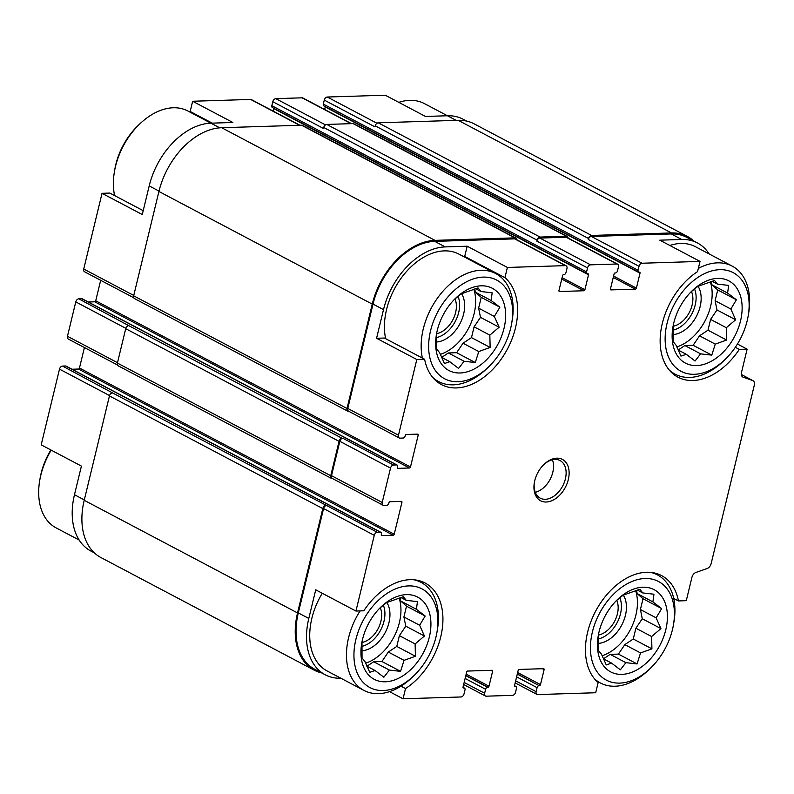 <?xml version="1.0" encoding="UTF-8"?>
<svg xmlns="http://www.w3.org/2000/svg" width="794" height="794" viewBox="0 0 794 794"><rect width="100%" height="100%" fill="white"/><g stroke="black" fill="none" stroke-linecap="round" stroke-linejoin="round"><path stroke-width="1.19" d="M636.51 590.339L637.165 593.575L643.021 598.745L640.411 609.534L642.277 618.744L635.885 628.223L633.275 639.011L624.818 644.629L618.427 654.097L610.169 654.355L603.45 658.812M642.971 587.213A46.489 31.045 117.8 0 0 617.375 599.639A46.489 31.045 117.8 0 0 598.21 635.944A46.489 31.045 117.8 0 0 624.005 674.225A46.489 31.045 117.8 0 0 666.116 628.382A46.489 31.045 117.8 0 0 642.971 587.213M616.164 600.84L623.111 595.182L639.835 589.307L642.763 592.929L653.948 594.21L652.896 601.882L661.67 608.591L656.132 617.841L660.926 628.6L651.616 636.52L651.924 648.857L640.54 652.926L637.076 663.943L625.89 662.662L620.352 669.818L611.579 663.109L606.249 664.915L601.455 654.157L598.527 650.534L598.478 634.456M711.216 281.523L711.881 284.768L717.726 289.939L715.116 300.728L716.982 309.938L710.6 319.406L707.99 330.195L699.524 335.812L693.132 345.291L684.875 345.549L678.155 350.005M717.687 278.406A46.489 31.045 117.8 0 0 692.09 290.822A46.489 31.045 117.8 0 0 672.915 327.128A46.489 31.045 117.8 0 0 698.71 365.419A46.489 31.045 117.8 0 0 740.832 319.565A46.489 31.045 117.8 0 0 717.687 278.406M690.869 292.033L697.827 286.366L714.54 280.49L717.468 284.123L728.654 285.403L727.602 293.075L736.375 299.785L730.847 309.025L735.641 319.784L726.321 327.714L726.639 340.04L715.255 344.12L711.791 355.136L700.606 353.846L695.068 361.012L686.294 354.303L680.954 356.099L676.16 345.34L673.233 341.718L673.193 325.649M474.723 288.947L475.378 292.182L481.233 297.353L478.623 308.141L480.489 317.352L474.097 326.83L471.487 337.619L463.031 343.236L456.639 352.705L448.382 352.963L441.663 357.419M481.184 285.82A46.489 31.045 117.8 0 0 455.597 298.236A46.489 31.045 117.8 0 0 436.422 334.542A46.489 31.045 117.8 0 0 462.217 372.833A46.489 31.045 117.8 0 0 504.339 326.989A46.489 31.045 117.8 0 0 481.184 285.82M454.376 299.447L461.334 293.79L478.048 287.914L480.975 291.537L492.161 292.817L491.109 300.489L499.883 307.199L494.344 316.449L499.138 327.207L489.829 335.128L490.146 347.464L478.762 351.534L475.288 362.55L464.103 361.27L458.575 368.426L449.801 361.717L444.461 363.523L439.668 352.764L436.74 349.142L436.69 333.063M400.017 597.753L400.672 600.998L406.518 606.169L403.908 616.958L405.784 626.168L399.392 635.637L396.782 646.425L388.326 652.043L381.934 661.511L373.666 661.769L366.957 666.235M406.478 594.627A46.489 31.045 117.8 0 0 380.882 607.053A46.489 31.045 117.8 0 0 361.717 643.358A46.489 31.045 117.8 0 0 387.512 681.639A46.489 31.045 117.8 0 0 429.623 635.796A46.489 31.045 117.8 0 0 406.478 594.627M379.661 608.264L386.618 602.596L403.342 596.721L406.27 600.343L417.455 601.634L416.403 609.296L425.167 616.015L419.639 625.255L424.433 636.014L415.123 643.944L415.431 656.271L404.047 660.35L400.583 671.367L389.397 670.076L383.859 677.242L375.086 670.523L369.746 672.329L364.952 661.571L362.034 657.948L361.985 641.87M673.709 598.428L678.443 600.929L686.274 600.681L691.921 577.357A5.31 3.553 -62.2 0 1 695.911 572.464L707.156 568.504A5.31 3.553 -62.2 0 0 711.146 563.611L754.3 385.219A5.31 3.553 -62.2 0 0 752.97 380.644L741.328 374.5L752.633 380.505A5.31 3.553 -62.2 0 1 752.97 380.644M678.443 600.929A62.438 41.695 117.8 0 0 661.581 575.581A62.438 41.695 117.8 0 0 597.822 607.291A62.438 41.695 117.8 0 0 598.15 682.522L595.679 692.745L537.697 694.561A3.186 2.134 -62.2 0 1 536.933 694.393A3.186 2.134 -62.2 0 1 536.129 691.653L537.091 687.664A2.124 1.419 -62.2 0 1 539.106 685.619L517.331 673.917M400.99 686.175L405.516 688.567L403.044 698.789L389.507 691.643M405.516 688.567A62.438 41.695 117.8 0 0 441.682 632.471A62.438 41.695 117.8 0 0 425.088 583.004A62.438 41.695 117.8 0 0 363.781 610.794L355.94 611.043L315.724 589.813L308.797 618.447L298.306 612.908L323.555 508.557A3.186 2.134 -62.2 0 1 326.562 505.5L112.46 392.881L62.518 366.084L65.565 365.984A2.124 1.419 -62.2 0 1 66.081 366.094L380.832 532.298A2.124 1.419 -62.2 0 1 381.368 534.124L381.249 534.62A1.062 0.715 -62.2 0 0 381.765 535.593L393.209 535.235L78.457 369.041L72.036 369.24M109.562 395.571L59.5 369.141L41.189 444.848L81.405 466.088L74.477 494.722A65.356 43.65 -62.2 0 0 90.883 551.046L94.387 552.892M456.143 120.37L447.419 115.755L425.495 116.45L385.269 95.211L327.287 97.027A3.186 2.134 -62.2 0 0 324.28 100.094L323.317 104.074A2.124 1.419 -62.2 0 0 323.853 105.91L638.604 272.104A2.124 1.419 -62.2 0 1 638.068 270.268L639.031 266.288A3.186 2.134 -62.2 0 1 642.048 263.231L700.03 261.405L659.804 240.175L681.738 239.48A65.356 43.65 -62.2 0 1 697.44 242.954A65.356 43.65 -62.2 0 1 709.141 253.941M735.323 347.306L739.293 349.4A62.438 41.695 117.8 0 1 677.987 377.19A62.438 41.695 117.8 0 1 661.392 327.724A62.438 41.695 117.8 0 1 697.549 271.637L700.03 261.405M739.293 349.4L747.124 349.152L737.437 344.03M466.525 258.129A62.438 41.695 117.8 0 0 464.708 256.442L504.924 277.672L507.396 267.449L467.18 246.209L445.245 246.904L434.755 241.366L514.671 238.855A3.186 2.134 -62.2 0 1 515.435 239.024L566.142 265.801A3.186 2.134 -62.2 0 1 566.946 268.551L565.983 272.531A2.124 1.419 -62.2 0 1 563.968 274.575L563.591 274.585A1.062 0.715 -62.2 0 0 562.589 275.607L558.966 290.544A1.062 0.715 -62.2 0 0 559.492 291.517L583.908 290.753L561.755 279.051M464.708 256.442L467.18 246.209M384.405 338.036L424.631 359.265L416.8 359.513L376.574 338.274L384.405 338.036M191.979 113.165A62.438 41.695 117.8 0 0 190.173 111.478L192.644 101.255L232.86 122.484L210.926 123.179A65.356 43.65 -62.2 0 0 149.193 185.915L142.265 214.549L102.039 193.319L109.87 193.071L143.198 210.668M190.173 111.478L212.246 123.139M398.806 102.357A61.108 40.812 117.8 0 1 409.734 100.352A61.108 40.812 117.8 0 1 424.413 103.597L447.439 115.755A65.356 43.65 -62.2 0 1 463.12 119.229L466.624 121.075M133.759 297.77L84.521 271.776A3.186 2.134 -62.2 0 1 83.727 269.027L102.039 193.319M192.644 101.255L250.626 99.439A3.186 2.134 -62.2 0 1 251.39 99.607L299.983 125.263M59.5 369.141A3.186 2.134 -62.2 0 1 62.518 366.084M393.209 535.235A1.062 0.715 -62.2 0 0 394.221 534.213L79.46 368.019A1.062 0.715 -62.2 0 1 78.457 369.041M79.46 368.019L84.412 347.544M117.492 365.012L68.254 339.018A3.186 2.134 -62.2 0 1 67.46 336.269L75.777 301.899A3.186 2.134 -62.2 0 1 78.785 298.842L81.832 298.743A2.124 1.419 -62.2 0 1 82.348 298.852L397.099 465.056A2.124 1.419 -62.2 0 1 397.635 466.882L397.516 467.378A1.062 0.715 -62.2 0 0 398.032 468.351L409.476 467.994L94.724 301.799L88.303 301.998M409.476 467.994A1.062 0.715 -62.2 0 0 410.488 466.971L95.727 300.777A1.062 0.715 -62.2 0 1 94.724 301.799M95.727 300.777L100.679 280.302M273.166 111.1L273.771 108.599A1.062 0.715 -62.2 0 0 273.801 108.292M583.908 290.753A1.062 0.715 -62.2 0 0 584.91 289.731L588.523 274.793A1.062 0.715 -62.2 0 0 588.007 273.821L587.62 273.831A2.124 1.419 -62.2 0 1 587.113 273.722L272.352 107.518A2.124 1.419 -62.2 0 1 271.826 105.691L272.789 101.701A3.186 2.134 -62.2 0 1 275.796 98.645L302.117 97.821A3.186 2.134 -62.2 0 1 302.881 97.99L351.484 123.646M324.657 109.483L325.262 106.982A1.062 0.715 -62.2 0 0 325.302 106.674M639.031 266.288L588.324 239.51L588.562 238.518A3.186 2.134 -62.2 0 1 591.58 235.451L671.486 232.95A66.418 44.355 -62.2 0 1 687.435 236.473A66.418 44.355 -62.2 0 1 693.936 241.108M588.324 239.51A3.186 2.134 -62.2 0 1 591.341 236.453L671.248 233.942A65.356 43.65 -62.2 0 1 686.939 237.416L697.44 242.954M340.874 678.245A65.356 43.65 -62.2 0 1 325.203 674.771L314.712 669.233A65.356 43.65 -62.2 0 1 298.306 612.908M321.699 672.925A66.418 44.355 -62.2 0 1 314.216 670.166A66.418 44.355 -62.2 0 1 297.542 612.928L322.791 508.587A3.186 2.134 -62.2 0 1 325.798 505.52M332.646 478.613L332.309 478.623A3.186 2.134 -62.2 0 1 331.545 478.454A3.186 2.134 -62.2 0 1 330.741 475.715L339.058 441.345A3.186 2.134 -62.2 0 1 342.065 438.278L342.829 438.258A3.186 2.134 -62.2 0 0 339.822 441.315L331.505 475.685A3.186 2.134 -62.2 0 0 332.299 478.435L383.016 505.212A3.186 2.134 -62.2 0 1 382.212 502.463L390.529 468.093A3.186 2.134 -62.2 0 1 393.536 465.036L396.593 464.937A2.124 1.419 -62.2 0 1 397.099 465.056M348.913 411.371L348.576 411.381A3.186 2.134 -62.2 0 1 347.812 411.213A3.186 2.134 -62.2 0 1 347.008 408.473L372.257 304.122A66.418 44.355 -62.2 0 1 434.993 240.364L514.909 237.863A3.186 2.134 -62.2 0 1 515.673 238.031A3.186 2.134 -62.2 0 1 516.576 239.629M410.488 466.971L418.2 435.102A1.062 0.715 -62.2 0 0 417.674 434.129L406.23 434.487A1.062 0.715 -62.2 0 0 405.228 435.499L405.109 436.005A2.124 1.419 -62.2 0 1 403.094 438.04L400.047 438.139A3.186 2.134 -62.2 0 1 399.283 437.97L348.566 411.193A3.186 2.134 -62.2 0 1 347.772 408.444L373.011 304.092A65.356 43.65 -62.2 0 1 434.755 241.366M403.044 698.789L461.026 696.973A3.186 2.134 -62.2 0 0 464.033 693.906L464.996 689.926A2.124 1.419 -62.2 0 0 464.47 688.09A2.124 1.419 -62.2 0 0 463.954 687.981L463.577 687.991A1.062 0.715 -62.2 0 1 463.051 687.018L466.673 672.081A1.062 0.715 -62.2 0 1 467.676 671.059L492.082 670.295A1.062 0.715 -62.2 0 1 492.608 671.267L488.995 686.205A1.062 0.715 -62.2 0 1 487.992 687.227L487.605 687.237A2.124 1.419 -62.2 0 0 485.6 689.281L484.638 693.261A3.186 2.134 -62.2 0 0 485.432 696.01A3.186 2.134 -62.2 0 0 486.196 696.179L512.517 695.355A3.186 2.134 -62.2 0 0 515.534 692.299L516.497 688.309A2.124 1.419 -62.2 0 0 515.961 686.482A2.124 1.419 -62.2 0 0 515.455 686.363L515.068 686.373A1.062 0.715 -62.2 0 1 514.552 685.401L518.164 670.464A1.062 0.715 -62.2 0 1 519.167 669.441L543.582 668.677A1.062 0.715 -62.2 0 1 544.098 669.65L540.486 684.597A1.062 0.715 -62.2 0 1 539.483 685.609M355.94 611.043L374.262 535.335A3.186 2.134 -62.2 0 1 377.269 532.278L380.326 532.179A2.124 1.419 -62.2 0 1 380.832 532.298M394.221 534.213L401.933 502.334L400.156 501.401M383.016 505.212A3.186 2.134 -62.2 0 0 383.78 505.381L386.827 505.282A2.124 1.419 -62.2 0 0 388.842 503.247L388.961 502.741A1.062 0.715 -62.2 0 1 389.963 501.729L401.407 501.361A1.062 0.715 -62.2 0 1 401.933 502.334M331.545 478.454L118.207 365.816A3.186 2.134 -62.2 0 1 117.403 363.066L125.72 328.696A3.186 2.134 -62.2 0 1 128.727 325.639L78.785 298.842M587.113 273.722A2.124 1.419 -62.2 0 1 586.577 271.885L587.54 267.906A3.186 2.134 -62.2 0 1 590.547 264.839L616.869 264.015A3.186 2.134 -62.2 0 1 617.633 264.184A3.186 2.134 -62.2 0 1 618.437 266.933L617.474 270.913A2.124 1.419 -62.2 0 1 615.469 272.957L615.082 272.967A1.062 0.715 -62.2 0 0 614.08 273.99L610.467 288.937A1.062 0.715 -62.2 0 0 610.983 289.899L635.399 289.135L613.246 277.443M587.54 267.906L536.833 241.128L537.072 240.125A3.186 2.134 -62.2 0 1 540.079 237.069L566.4 236.245A3.186 2.134 -62.2 0 1 567.164 236.413A3.186 2.134 -62.2 0 1 568.067 238.011M272.789 101.701L323.495 128.479L323.734 127.487A3.186 2.134 -62.2 0 1 326.751 124.43L353.072 123.596A3.186 2.134 -62.2 0 1 353.836 123.765L567.164 236.413M638.604 272.104A2.124 1.419 -62.2 0 0 639.11 272.213L639.498 272.203A1.062 0.715 -62.2 0 1 640.024 273.176L636.401 288.123A1.062 0.715 -62.2 0 1 635.399 289.135M324.28 100.094L374.986 126.861L375.234 125.869A3.186 2.134 -62.2 0 1 378.242 122.812L458.158 120.301A66.418 44.355 -62.2 0 1 474.107 123.834L687.435 236.473M314.216 670.166L100.878 557.527A66.418 44.355 -62.2 0 1 84.204 500.289L109.453 395.938A3.186 2.134 -62.2 0 1 112.46 392.881M347.812 411.213L134.474 298.574A3.186 2.134 -62.2 0 1 133.67 295.825L158.919 191.473A66.418 44.355 -62.2 0 1 221.665 127.725L301.571 125.214A3.186 2.134 -62.2 0 1 302.335 125.383L515.673 238.031M536.833 241.128A3.186 2.134 -62.2 0 1 539.841 238.061L566.162 237.237A3.186 2.134 -62.2 0 1 566.926 237.406L617.633 264.184M747.124 349.152L741.487 372.475A5.31 3.553 -62.2 0 0 742.817 377.051A5.31 3.553 -62.2 0 0 743.144 377.2L752.633 380.505M325.203 674.771A65.356 43.65 -62.2 0 1 308.797 618.447M399.283 437.97A3.186 2.134 -62.2 0 1 398.479 435.221L416.8 359.513M445.245 246.904A65.356 43.65 -62.2 0 0 383.502 309.64L376.574 338.274M507.396 267.449L565.378 265.633A3.186 2.134 -62.2 0 1 566.142 265.801M556.842 458.178A23.383 15.612 117.8 0 0 543.969 464.43A23.383 15.612 117.8 0 0 534.332 482.683A23.383 15.612 117.8 0 0 547.294 501.937A23.383 15.612 117.8 0 0 568.474 478.881A23.383 15.612 117.8 0 0 556.842 458.178M424.631 359.265A62.438 41.695 117.8 0 0 441.494 384.614A62.438 41.695 117.8 0 0 505.252 352.903A62.438 41.695 117.8 0 0 504.924 277.672M748.206 315.813A55.788 37.258 117.8 0 0 719.791 269.682A55.788 37.258 117.8 0 0 665.233 342.323A55.788 37.258 117.8 0 0 725.2 359.374A55.788 37.258 117.8 0 0 748.206 315.813L748.613 313.372A61.108 40.812 117.8 0 0 732.177 266.099L695.455 246.716A61.108 40.812 117.8 0 0 680.776 243.47A61.108 40.812 117.8 0 0 669.848 245.475M360.069 610.914A61.108 40.812 117.8 0 0 363.91 690.403L327.188 671.009A61.108 40.812 -62.2 0 1 322.265 593.257M385.656 338.691A61.108 40.812 -62.2 0 1 399.124 281.076A61.108 40.812 -62.2 0 1 444.283 250.884A61.108 40.812 -62.2 0 1 458.952 254.13L495.674 273.523A61.108 40.812 117.8 0 0 481.005 270.278A61.108 40.812 117.8 0 0 435.846 300.46A61.108 40.812 117.8 0 0 422.378 358.074M210.946 123.179L187.92 111.021A61.108 40.812 117.8 0 0 173.241 107.776A61.108 40.812 117.8 0 0 139.605 124.102L137.828 125.809A55.788 37.258 117.8 0 0 114.822 169.38L114.405 171.812A61.108 40.812 117.8 0 0 114.614 195.572M139.605 124.102A61.108 40.812 117.8 0 0 114.405 171.812M432.641 377.329A61.108 40.812 117.8 0 0 438.616 381.586A61.108 40.812 117.8 0 0 486.93 368.505L488.707 366.798A55.788 37.258 117.8 0 0 511.703 323.227A55.788 37.258 117.8 0 0 483.298 277.106A55.788 37.258 117.8 0 0 428.74 349.737A55.788 37.258 117.8 0 0 488.707 366.798M511.703 323.227L512.12 320.796A61.108 40.812 117.8 0 0 495.674 273.523M732.177 266.099A61.108 40.812 117.8 0 0 717.498 262.854A61.108 40.812 117.8 0 0 698.323 268.441M669.134 369.905A61.108 40.812 117.8 0 0 675.108 374.173A61.108 40.812 117.8 0 0 723.423 361.091L725.2 359.374M436.621 333.669A22.252 14.858 117.8 0 0 452.779 319.972A22.252 14.858 117.8 0 0 454.982 298.901M436.382 337.599A26.569 17.746 117.8 0 0 455.379 321.213A26.569 17.746 117.8 0 0 458.019 296.331M436.333 342.016A29.219 19.513 117.8 0 0 460.024 323.545A29.219 19.513 117.8 0 0 461.532 293.681M440.283 354.372A43.839 29.279 117.8 0 0 473.82 289.244M673.114 326.245A22.252 14.858 117.8 0 0 689.271 312.558A22.252 14.858 117.8 0 0 691.475 291.487M672.885 330.175A26.569 17.746 117.8 0 0 691.872 313.789A26.569 17.746 117.8 0 0 694.512 288.907M672.826 334.592A29.219 19.513 117.8 0 0 696.527 316.131A29.219 19.513 117.8 0 0 698.035 286.267M676.786 346.958A43.839 29.279 117.8 0 0 710.322 281.82M50.885 449.97A55.788 37.258 117.8 0 0 40.117 478.187L39.7 480.628A61.108 40.812 117.8 0 0 56.146 527.901L79.172 540.059M51.223 450.148A61.108 40.812 117.8 0 0 39.7 480.628M363.91 690.403A61.108 40.812 117.8 0 0 412.215 677.322L413.992 675.605A55.788 37.258 117.8 0 0 436.998 632.044A55.788 37.258 117.8 0 0 408.582 585.912A55.788 37.258 117.8 0 0 354.035 658.544A55.788 37.258 117.8 0 0 413.992 675.605M436.998 632.044L437.415 629.602A61.108 40.812 117.8 0 0 420.969 582.33A61.108 40.812 117.8 0 0 414.081 579.799M594.428 678.721A61.108 40.812 117.8 0 0 600.403 682.979A61.108 40.812 117.8 0 0 648.708 669.898L650.494 668.191A55.788 37.258 117.8 0 0 673.491 624.62A55.788 37.258 117.8 0 0 645.085 578.498A55.788 37.258 117.8 0 0 590.528 651.13A55.788 37.258 117.8 0 0 650.494 668.191M673.491 624.62L673.908 622.188A61.108 40.812 117.8 0 0 657.462 574.916A61.108 40.812 117.8 0 0 650.574 572.385M361.915 642.475A22.252 14.858 117.8 0 0 378.063 628.779A22.252 14.858 117.8 0 0 380.266 607.718M361.677 646.405A26.569 17.746 117.8 0 0 380.673 630.019A26.569 17.746 117.8 0 0 383.313 605.137M361.627 650.822A29.219 19.513 117.8 0 0 385.318 632.352A29.219 19.513 117.8 0 0 386.827 602.497M365.577 663.189A43.839 29.279 117.8 0 0 399.114 598.051M598.408 635.061A22.252 14.858 117.8 0 0 614.566 621.365A22.252 14.858 117.8 0 0 616.759 600.304M598.17 638.991A26.569 17.746 117.8 0 0 617.166 622.605A26.569 17.746 117.8 0 0 619.806 597.723M598.12 643.408A29.219 19.513 117.8 0 0 621.811 624.938A29.219 19.513 117.8 0 0 623.32 595.073M602.07 655.765A43.839 29.279 117.8 0 0 635.607 590.637M535.255 492.3A21.249 14.193 117.8 0 0 552.426 459.776M534.422 482.186A21.249 14.193 117.8 0 0 540.218 498.156A21.249 14.193 117.8 0 0 562.688 485.988A21.249 14.193 117.8 0 0 560.058 460.57A21.249 14.193 117.8 0 0 554.956 459.438A21.249 14.193 117.8 0 0 543.602 464.788M400.851 597.485L406.27 600.343M400.672 600.998L416.403 609.296M406.518 606.169L425.167 616.015M403.908 616.958L419.639 625.255M405.784 626.168L424.433 636.014M399.392 635.637L415.123 643.944M396.782 646.425L415.431 656.271M388.326 652.043L404.047 660.35M381.934 661.511L400.583 671.367M373.666 661.769L389.397 670.076M366.828 666.166L375.086 670.523M475.556 288.679L480.975 291.537M475.378 292.182L491.109 300.489M481.233 297.353L499.883 307.199M478.623 308.141L494.344 316.449M480.489 317.352L499.138 327.207M474.097 326.83L489.829 335.128M471.487 337.619L490.146 347.464M463.031 343.236L478.762 351.534M456.639 352.705L475.288 362.55M448.382 352.963L464.103 361.27M441.533 357.36L449.801 361.717M712.049 281.255L717.468 284.123M711.881 284.768L727.602 293.075M717.726 289.939L736.375 299.785M715.116 300.728L730.847 309.025M716.982 309.938L735.641 319.784M710.6 319.406L726.321 327.714M707.99 330.195L726.639 340.04M699.524 335.812L715.255 344.12M693.132 345.291L711.791 355.136M684.875 345.549L700.606 353.846M678.036 349.936L686.294 354.303M637.344 590.071L642.763 592.929M637.165 593.575L652.896 601.882M643.021 598.745L661.67 608.591M640.411 609.534L656.132 617.841M642.277 618.744L660.926 628.6M635.885 628.223L651.616 636.52M633.275 639.011L651.924 648.857M624.818 644.629L640.54 652.926M618.427 654.097L637.076 663.943M610.169 654.355L625.89 662.662M603.321 658.752L611.579 663.109M376.971 123.269L327.287 97.027M84.303 499.912L74.477 494.722M133.769 295.447L83.727 269.027M159.008 191.096L149.193 185.915M219.74 127.834L210.926 123.179M299.566 125.273L250.626 99.439M536.129 691.653L515.653 680.835M537.091 687.664L516.616 676.855M539.106 685.619L517.281 674.106M540.486 684.597L517.658 672.538M544.098 669.65L542.332 668.717M515.455 686.363L514.522 685.877M484.638 693.261L464.162 682.453M485.6 689.281L465.125 678.463M487.605 687.237L465.79 675.714M487.992 687.227L465.83 675.525M488.995 686.205L466.167 674.156M492.608 671.267L490.841 670.335M463.954 687.981L463.031 687.495M377.269 532.278L326.562 505.5M380.326 532.179L65.565 365.984M117.502 362.689L67.46 336.269M125.829 328.329L75.777 301.899M342.065 438.278L128.727 325.639M393.536 465.036L342.829 438.258M396.593 464.937L81.832 298.743M418.2 435.102L416.433 434.159M584.91 289.731L562.083 277.682M588.523 274.793L273.771 108.599M586.577 271.885L271.826 105.691M537.072 240.125L323.734 127.487M325.48 124.876L275.796 98.645M351.057 123.665L302.117 97.821M636.401 288.123L613.573 276.064M640.024 273.176L325.262 106.982M638.068 270.268L323.317 104.074M588.562 238.518L375.234 125.869M591.58 235.451L378.242 122.812M671.486 232.95L458.158 120.301M297.542 612.928L84.204 500.289M322.791 508.587L109.453 395.938M330.741 475.715L117.403 363.066M339.058 441.345L125.72 328.696M347.008 408.473L133.67 295.825M372.257 304.122L158.919 191.473M434.993 240.364L221.665 127.725M514.909 237.863L301.571 125.214M540.079 237.069L326.751 124.43M566.4 236.245L353.072 123.596M642.048 263.231L591.341 236.453M681.738 239.48L671.248 233.942M743.144 377.2L742.509 376.862M374.262 535.335L323.555 508.557M382.212 502.463L331.505 475.685M390.529 468.093L339.822 441.315M398.479 435.221L347.772 408.444M383.502 309.64L373.011 304.092M565.378 265.633L514.671 238.855M590.547 264.839L539.841 238.061M616.869 264.015L566.162 237.237M515.961 686.482L514.512 685.708M464.47 688.09L463.021 687.326M536.933 694.393L515.157 682.9M485.432 696.01L463.656 684.517M434.546 379.443L438.616 381.586M671.039 372.029L675.108 374.173M416.9 580.186L420.969 582.33M596.334 680.835L600.403 682.979M653.393 572.762L657.462 574.916"/></g></svg>
